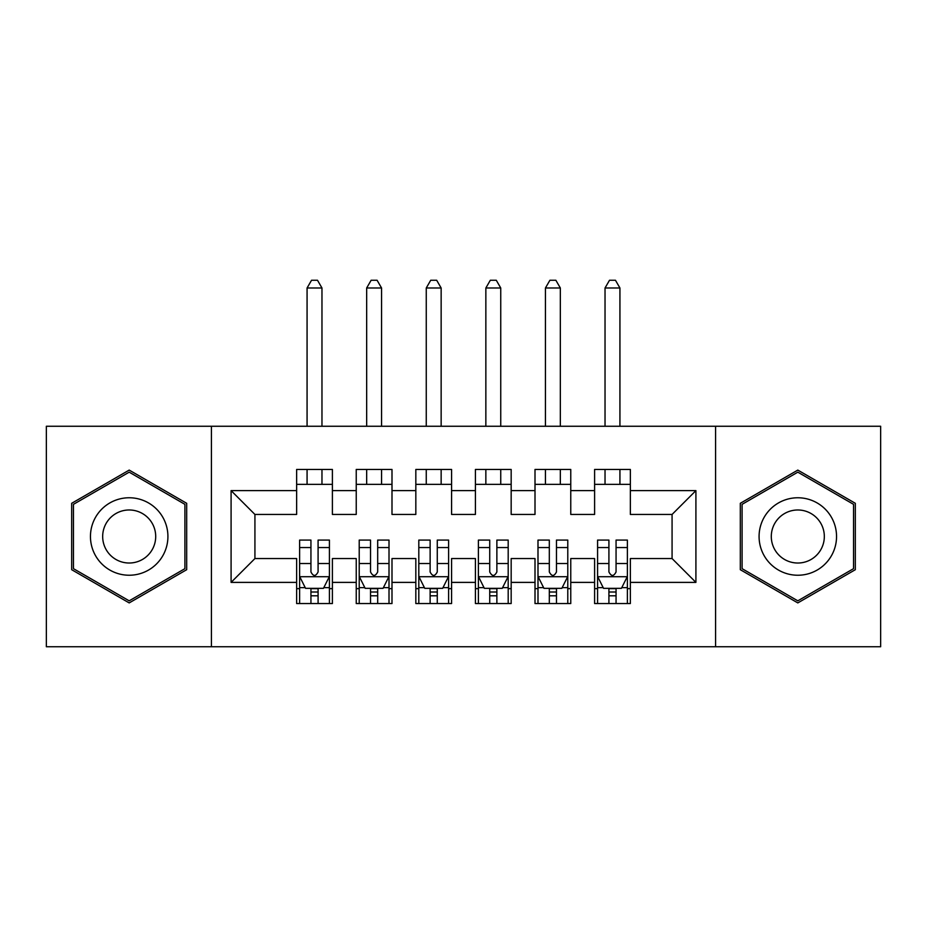<?xml version="1.0" encoding="UTF-8"?>
<svg xmlns="http://www.w3.org/2000/svg" width="927" height="927" viewBox="0 0 927 927"><rect width="100%" height="100%" fill="white"/><g stroke="black" fill="none" stroke-linecap="round" stroke-linejoin="round"><path stroke-width="1.39" d="M715.574 646.745L880.65 646.745L880.65 426.258L715.574 426.258L715.574 646.745L211.426 646.745L211.426 426.258L46.35 426.258L46.35 646.745L211.426 646.745M715.574 426.258L211.426 426.258M231.09 582.388L231.09 490.615L296.64 490.615L296.64 514.45L254.925 514.45L254.925 558.552L231.09 582.388L296.64 582.388L296.64 603.547L332.399 603.547L332.399 582.388L356.235 582.388L356.235 603.547L391.994 603.547L391.994 582.388L415.829 582.388L415.829 603.547L451.576 603.547L451.576 582.388L475.424 582.388L475.424 603.547L511.171 603.547L511.171 582.388L535.006 582.388L535.006 603.547L570.765 603.547L570.765 582.388L594.601 582.388L594.601 603.547L630.36 603.547L630.36 558.552L672.075 558.552L672.075 514.45L630.36 514.45L630.36 490.615L695.91 490.615L695.91 582.388L630.36 582.388M630.36 490.615L630.36 469.456L594.601 469.456L594.601 490.615L570.765 490.615L570.765 469.456L535.006 469.456L535.006 490.615L511.171 490.615L511.171 469.456L475.424 469.456L475.424 490.615L451.576 490.615L451.576 469.456L415.829 469.456L415.829 490.615L391.994 490.615L391.994 469.456L356.235 469.456L356.235 490.615L332.399 490.615L332.399 469.456L296.64 469.456L296.64 490.615M570.765 582.388L570.765 558.552L594.601 558.552L594.601 582.388M695.91 490.615L672.075 514.45M511.171 582.388L511.171 558.552L535.006 558.552L535.006 582.388M594.601 490.615L594.601 514.45L570.765 514.45L570.765 490.615M451.576 582.388L451.576 558.552L475.424 558.552L475.424 582.388M535.006 490.615L535.006 514.45L511.171 514.45L511.171 490.615M391.994 582.388L391.994 558.552L415.829 558.552L415.829 582.388M475.424 490.615L475.424 514.45L451.576 514.45L451.576 490.615M332.399 582.388L332.399 558.552L356.235 558.552L356.235 582.388M415.829 490.615L415.829 514.45L391.994 514.45L391.994 490.615M254.925 558.552L296.64 558.552L296.64 582.388M356.235 490.615L356.235 514.45L332.399 514.45L332.399 490.615M594.601 484.357L630.36 484.357M535.006 484.357L570.765 484.357M475.424 484.357L511.171 484.357M415.829 484.357L451.576 484.357M356.235 484.357L391.994 484.357M296.64 484.357L332.399 484.357M296.64 588.645L299.618 588.645M329.421 588.645L332.399 588.645M356.235 588.645L359.212 588.645M389.004 588.645L391.994 588.645M415.829 588.645L418.807 588.645M448.598 588.645L451.576 588.645M475.424 588.645L478.402 588.645M508.193 588.645L511.171 588.645M535.006 588.645L537.996 588.645M567.788 588.645L570.765 588.645M594.601 588.645L597.579 588.645M627.382 588.645L630.36 588.645M231.09 490.615L254.925 514.45M672.075 558.552L695.91 582.388M186.686 503.303L129.189 470.093L71.68 503.303L71.68 569.699L129.189 602.909L186.686 569.699L186.686 503.303M740.314 503.303L740.314 569.699L797.811 602.909L855.32 569.699L855.32 503.303L797.811 470.093L740.314 503.303M310.939 595.794L318.088 595.794M299.618 547.544L310.939 547.544L310.939 540.082L299.618 540.082L299.618 576.432L305.574 588.344L323.453 588.344L329.421 576.432L329.421 540.082L318.088 540.082L318.088 547.544L329.421 547.544M329.421 576.432L329.421 603.547M299.618 576.432L299.618 603.547M318.088 588.344L318.088 603.547M310.939 603.547L310.939 588.344M310.939 547.544L310.939 571.959C313.326 576.548 315.701 576.548 318.088 571.959L318.088 547.544M310.939 588.645L318.088 588.645M321.97 484.357L321.97 469.456M321.97 426.258L321.97 287.996L307.069 287.996L307.069 426.258M307.069 484.357L307.069 469.456M307.069 287.996L311.542 280.255L317.498 280.255L321.97 287.996M370.533 595.794L377.683 595.794M359.212 547.544L370.533 547.544L370.533 540.082L359.212 540.082L359.212 576.432L365.168 588.344L383.048 588.344L389.004 576.432L389.004 540.082L377.683 540.082L377.683 547.544L389.004 547.544M389.004 576.432L389.004 603.547M359.212 576.432L359.212 603.547M377.683 588.344L377.683 603.547M370.533 603.547L370.533 588.344M370.533 547.544L370.533 571.959C372.921 576.548 375.296 576.548 377.683 571.959L377.683 547.544M370.533 588.645L377.683 588.645M381.565 484.357L381.565 469.456M381.565 426.258L381.565 287.996L366.663 287.996L366.663 426.258M366.663 484.357L366.663 469.456M366.663 287.996L371.136 280.255L377.092 280.255L381.565 287.996M430.128 595.794L437.277 595.794M418.807 547.544L430.128 547.544L430.128 540.082L418.807 540.082L418.807 576.432L424.763 588.344L442.642 588.344L448.598 576.432L448.598 540.082L437.277 540.082L437.277 547.544L448.598 547.544M448.598 576.432L448.598 603.547M418.807 576.432L418.807 603.547M437.277 588.344L437.277 603.547M430.128 603.547L430.128 588.344M430.128 547.544L430.128 571.959C432.503 576.548 434.89 576.548 437.277 571.959L437.277 547.544M430.128 588.645L437.277 588.645M441.148 484.357L441.148 469.456M441.148 426.258L441.148 287.996L426.258 287.996L426.258 426.258M426.258 484.357L426.258 469.456M426.258 287.996L430.719 280.255L436.687 280.255L441.148 287.996M162.735 517.139A38.737 38.737 0 0 0 109.815 502.955A38.737 38.737 0 0 0 95.643 555.864A38.737 38.737 0 0 0 148.552 570.047A38.737 38.737 0 0 0 162.735 517.139M152.155 523.245A26.524 26.524 0 0 0 115.921 513.535A26.524 26.524 0 0 0 106.223 549.757A26.524 26.524 0 0 0 142.445 559.468A26.524 26.524 0 0 0 152.155 523.245M129.189 600.835L73.465 568.668L73.465 504.334L129.189 472.167L184.902 504.334L184.902 568.668L129.189 600.835M831.357 517.139A38.737 38.737 0 0 0 778.448 502.955A38.737 38.737 0 0 0 764.265 555.864A38.737 38.737 0 0 0 817.185 570.047A38.737 38.737 0 0 0 831.357 517.139M820.777 523.245A26.524 26.524 0 0 0 784.555 513.535A26.524 26.524 0 0 0 774.845 549.757A26.524 26.524 0 0 0 811.079 559.468A26.524 26.524 0 0 0 820.777 523.245M797.811 600.835L742.098 568.668L742.098 504.334L797.811 472.167L853.535 504.334L853.535 568.668L797.811 600.835M489.723 595.794L496.872 595.794M478.402 547.544L489.723 547.544L489.723 540.082L478.402 540.082L478.402 576.432L484.357 588.344L502.237 588.344L508.193 576.432L508.193 540.082L496.872 540.082L496.872 547.544L508.193 547.544M508.193 576.432L508.193 603.547M478.402 576.432L478.402 603.547M496.872 588.344L496.872 603.547M489.723 603.547L489.723 588.344M489.723 547.544L489.723 571.959C492.098 576.548 494.485 576.548 496.872 571.959L496.872 547.544M489.723 588.645L496.872 588.645M500.742 484.357L500.742 469.456M500.742 426.258L500.742 287.996L485.852 287.996L485.852 426.258M485.852 484.357L485.852 469.456M485.852 287.996L490.313 280.255L496.281 280.255L500.742 287.996M549.317 595.794L556.467 595.794M537.996 547.544L549.317 547.544L549.317 540.082L537.996 540.082L537.996 576.432L543.952 588.344L561.832 588.344L567.788 576.432L567.788 540.082L556.467 540.082L556.467 547.544L567.788 547.544M567.788 576.432L567.788 603.547M537.996 576.432L537.996 603.547M556.467 588.344L556.467 603.547M549.317 603.547L549.317 588.344M549.317 547.544L549.317 571.959C551.692 576.548 554.079 576.548 556.467 571.959L556.467 547.544M549.317 588.645L556.467 588.645M560.337 484.357L560.337 469.456M560.337 426.258L560.337 287.996L545.435 287.996L545.435 426.258M545.435 484.357L545.435 469.456M545.435 287.996L549.908 280.255L555.864 280.255L560.337 287.996M608.912 595.794L616.061 595.794M597.579 547.544L608.912 547.544L608.912 540.082L597.579 540.082L597.579 576.432L603.547 588.344L621.426 588.344L627.382 576.432L627.382 540.082L616.061 540.082L616.061 547.544L627.382 547.544M627.382 576.432L627.382 603.547M597.579 576.432L597.579 603.547M616.061 588.344L616.061 603.547M608.912 603.547L608.912 588.344M608.912 547.544L608.912 571.959C611.287 576.548 613.674 576.548 616.061 571.959L616.061 547.544M608.912 588.645L616.061 588.645M619.931 484.357L619.931 469.456M619.931 426.258L619.931 287.996L605.03 287.996L605.03 426.258M605.03 484.357L605.03 469.456M605.03 287.996L609.502 280.255L615.458 280.255L619.931 287.996M299.769 576.721L329.27 576.721M329.421 587.637L323.813 587.637M305.226 587.637L299.618 587.637M318.088 563.523L329.421 563.523M299.618 563.523L310.939 563.523M310.939 592.005L318.088 592.005M359.363 576.721L388.865 576.721M389.004 587.637L383.407 587.637M364.809 587.637L359.212 587.637M377.683 563.523L389.004 563.523M359.212 563.523L370.533 563.523M370.533 592.005L377.683 592.005M418.958 576.721L448.448 576.721M448.598 587.637L443.002 587.637M424.404 587.637L418.807 587.637M437.277 563.523L448.598 563.523M418.807 563.523L430.128 563.523M430.128 592.005L437.277 592.005M478.552 576.721L508.042 576.721M508.193 587.637L502.596 587.637M483.998 587.637L478.402 587.637M496.872 563.523L508.193 563.523M478.402 563.523L489.723 563.523M489.723 592.005L496.872 592.005M538.135 576.721L567.637 576.721M567.788 587.637L562.191 587.637M543.593 587.637L537.996 587.637M556.467 563.523L567.788 563.523M537.996 563.523L549.317 563.523M549.317 592.005L556.467 592.005M597.73 576.721L627.231 576.721M627.382 587.637L621.774 587.637M603.187 587.637L597.579 587.637M616.061 563.523L627.382 563.523M597.579 563.523L608.912 563.523M608.912 592.005L616.061 592.005"/></g></svg>
